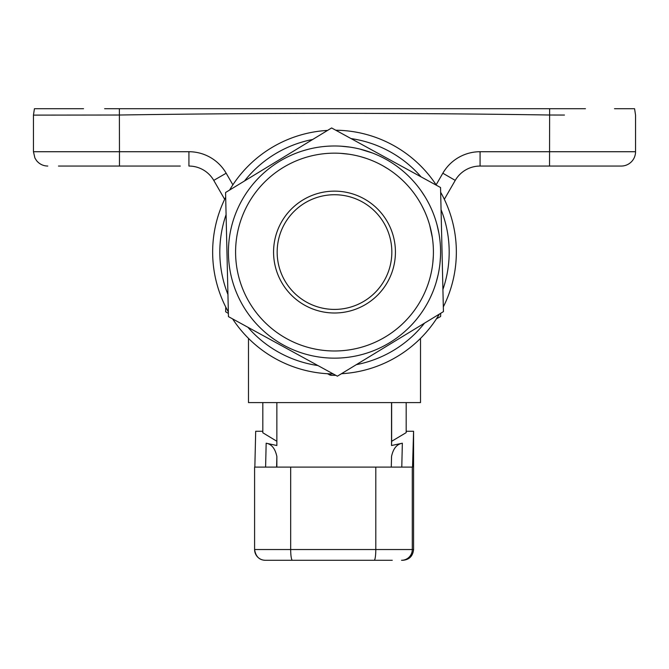 <?xml version="1.0" encoding="UTF-8"?>
<svg xmlns="http://www.w3.org/2000/svg" width="669" height="669" viewBox="0 0 669 669"><rect width="100%" height="100%" fill="white"/><g stroke="black" fill="none" stroke-linecap="round" stroke-linejoin="round"><path stroke-width="1" d="M333.17 194.746A57.342 57.342 0 0 0 277.175 253.4A57.342 57.342 0 0 0 335.838 309.396A57.342 57.342 0 0 0 391.825 250.733A57.342 57.342 0 0 0 333.17 194.746M333.087 191.158A60.929 60.929 0 0 0 273.588 253.484A60.929 60.929 0 0 0 335.922 312.983A60.929 60.929 0 0 0 395.412 250.649A60.929 60.929 0 0 0 333.087 191.158M235.613 254.371A98.92 98.92 0 0 1 332.2 153.184A98.92 98.92 0 0 1 433.387 249.771A98.92 98.92 0 0 1 336.8 350.957A98.92 98.92 0 0 1 235.613 254.371M228.447 254.538A106.087 106.087 0 0 1 332.033 146.018A106.087 106.087 0 0 1 440.553 249.604A106.087 106.087 0 0 1 336.967 358.124A106.087 106.087 0 0 1 228.447 254.538M441.992 249.57L440.545 187.512L331.615 127.955L225.57 192.513L228.455 316.629L337.385 376.187L443.43 311.629L441.992 249.57M364.781 150.4L363.041 149.898M372.574 153.05L359.813 149.053M365.918 150.742L365.174 150.517M420.257 189.628L419.087 188.048M425.158 196.979L421.077 190.765M419.154 188.131L418.577 187.379M417.841 186.434L416.912 185.263M431.823 209.857L431.279 208.619M430.384 206.679L429.866 205.609M429.398 204.655L431.497 209.113M432.626 211.747L432.182 210.702M429.214 204.279L427.039 200.198M438.939 233.456L437.033 224.843M438.956 233.573L437.827 228.02M350.054 147.13L340.906 146.177M306.569 149.731L301.677 151.194M226.08 214.674A114.683 114.683 0 0 0 227.937 294.469M247.906 327.266A114.683 114.683 0 0 0 317.942 365.55M356.318 364.664A114.683 114.683 0 0 0 424.497 323.152M442.92 289.468A114.683 114.683 0 0 0 441.063 209.673M440.654 192.246A121.85 121.85 0 0 1 443.321 306.895M439.391 314.087A121.85 121.85 0 0 1 341.433 373.728M333.237 373.921A121.85 121.85 0 0 1 232.611 318.896M228.346 311.896A121.85 121.85 0 0 1 225.679 197.246M104.632 108.713L564.368 108.713M180.304 166.054L58.454 166.054M585.459 108.713L513.784 108.713L585.459 108.713M436.129 184.836L442.828 173.221A43.008 43.008 0 0 1 480.074 151.721L635.55 151.721A14.333 14.333 0 0 1 621.217 166.054L480.074 166.054A28.675 28.675 0 0 0 455.246 180.387L444.333 199.295M119.375 108.713L119.467 151.721L33.45 151.721L33.45 115.118L119.467 115.018C262.825 112.818 406.175 112.818 549.533 115.009L564.469 115.051M248.483 338.38L248.483 402.596L420.517 402.596L420.517 338.38M341.583 373.72L339.526 374.883M335.855 375.351L330.779 375.301L327.417 373.72M330.444 373.854L330.779 375.301M421.094 176.875A114.683 114.683 0 0 0 351.066 138.583M312.682 139.478A114.683 114.683 0 0 0 244.503 180.981M83.541 108.713L34.872 108.713M635.55 151.721L635.55 115.11L634.58 108.713L614.493 108.713M213.754 180.387L224.667 199.295L213.754 180.387A28.675 28.675 0 0 0 188.926 166.054A28.675 28.675 0 0 1 213.754 180.387L226.172 173.221L232.879 184.836M229.609 190.055A121.85 121.85 0 0 1 327.567 130.413M335.763 130.221A121.85 121.85 0 0 1 436.389 185.238M330.034 373.846L329.457 374.916M225.746 307.029L225.637 311.754L228.38 313.418M436.472 318.779L440.62 316.504L440.695 313.293M410.925 325.644L413.108 323.303M410.122 326.464L411.744 324.783M411.878 324.641L412.338 324.147M417.163 318.553L420.425 314.288M421.687 312.507L424.071 308.911M424.096 308.877L424.43 308.334M415.416 320.668L416.177 319.765M415.834 320.183L416.921 318.854M419.346 315.751L419.756 315.208M420.6 314.045L421.01 313.468M421.654 312.557L421.972 312.089M422.457 311.386L422.883 310.742M418.401 316.989L419.43 315.634M420.96 313.544L422.524 311.277M433.805 289.384L433.98 288.924M434.8 286.616L435.034 285.922M434.148 288.448L435.335 285.019M430.117 298.014L432.425 292.88M430.393 297.437L431.798 294.352M438.421 273.404L438.797 271.472M436.28 281.975L438.128 274.775M438.772 271.572L438.948 270.644M439.148 269.465L439.382 267.993M404.946 321.513L407.797 318.494M404.795 321.664L403.357 323.085M410.49 326.087L409.135 327.459M407.689 328.864L406.995 329.516M410.958 325.611L410.314 326.28M410.114 326.472L409.662 326.932M408.751 327.835L407.505 329.039M418.025 305.064L418.359 304.537M412.037 313.485L412.689 312.657M413.81 311.185L414.78 309.856M427.909 284.626L428.336 283.363M423.812 294.586L424.096 293.984M424.664 292.746L424.882 292.261M424.748 292.57L425.283 291.341M425.576 290.672L425.76 290.229M434.03 288.774L433.704 289.644M433.462 290.279L433.88 289.192M434.081 288.632L433.913 289.1M432.902 291.701L432.592 292.462M430.284 276.757L430.66 275.252M431.43 271.815L431.681 270.527M432.032 268.578L432.174 267.725M431.129 273.236L431.254 272.626M431.589 271.004L431.438 271.748M438.254 274.206L438.095 274.909M437.81 276.155L437.459 277.643M433.336 255.976L432.843 262.683M440.503 256.26L439.976 263.452M430.46 228.062L430.267 227.301M431.697 233.698L431.321 231.825M432.35 237.587L429.682 225.135M424.857 211.814L424.472 210.961M421.044 204.17L420.007 202.339M425.894 214.239L425.25 212.709M421.805 205.567L424.639 211.329M422.064 206.06L422.298 206.512M422.574 207.047L422.992 207.858M428.52 202.933L428.946 203.761M428.001 201.954L428.411 202.732M417.264 197.899L416.402 196.602M414.379 193.717L413.601 192.672M415.223 194.905L414.864 194.395M413.885 193.057L414.337 193.667M420.742 190.289L421.152 190.874M421.888 191.928L422.749 193.199M382.451 165.552L380.853 164.683M390.42 170.478L388.973 169.508M382.986 165.853L388.463 169.165M361.034 156.78L359.788 156.437M369.999 159.74L369.522 159.565M366.52 158.478L365.115 158.009M366.378 158.428L360.633 156.663M359.905 156.471L358.801 156.186M349.001 154.221L340.471 153.335M310.24 156.178L308.769 156.554M304.897 157.683L303.893 158.009M307.698 156.855L309.371 156.395M304.412 150.341L309.53 148.97M265.601 467.104L266.162 443.213L276.857 445.521L276.857 402.596L391.541 402.596L391.541 445.521L402.345 443.213L401.785 467.104M266.162 443.213C271.614 444.141 275.176 448.565 276.857 456.484L276.606 467.104M276.857 467.104L276.857 456.484M392.268 560.288L265.342 560.288A10.754 10.754 -90 0 1 254.596 549.533L413.576 549.533L413.576 431.262L412.539 467.104L254.596 467.104L254.596 549.533C255.717 556.533 259.304 560.12 265.342 560.288M276.857 441.272L262.825 432.768L262.825 402.596M262.825 431.262L255.692 431.262L254.847 467.104M413.576 549.533C412.84 556.165 409.252 559.744 402.813 560.288L401.592 560.288M402.763 560.288L401.534 560.288A10.754 10.754 -90 0 0 412.288 549.533L412.288 467.104M413.383 431.262L406.175 431.262M406.175 402.596L406.175 432.634L391.641 441.297L391.541 445.521M391.641 441.297L391.641 402.596M391.541 456.484C393.205 448.59 396.801 444.166 402.345 443.213M549.533 166.054L549.625 108.713M119.467 166.054L119.467 151.721L188.926 151.721A43.008 43.008 0 0 1 226.172 173.221M480.074 151.721L480.074 166.054A28.675 28.675 0 0 0 455.246 180.387L442.828 173.221M188.926 151.721L188.926 166.054M290.681 467.104L290.681 549.533A10.754 1.731 90 0 0 292.412 560.288M375.802 467.104L375.802 549.533A10.754 1.631 90 0 1 374.172 560.288M33.45 151.721L34.913 158.026L36.527 160.593C39.446 164.139 43.201 165.954 47.783 166.054M34.428 108.713L33.45 115.118M254.596 467.104L254.596 549.533M391.549 456.225L391.29 467.104"/></g></svg>
